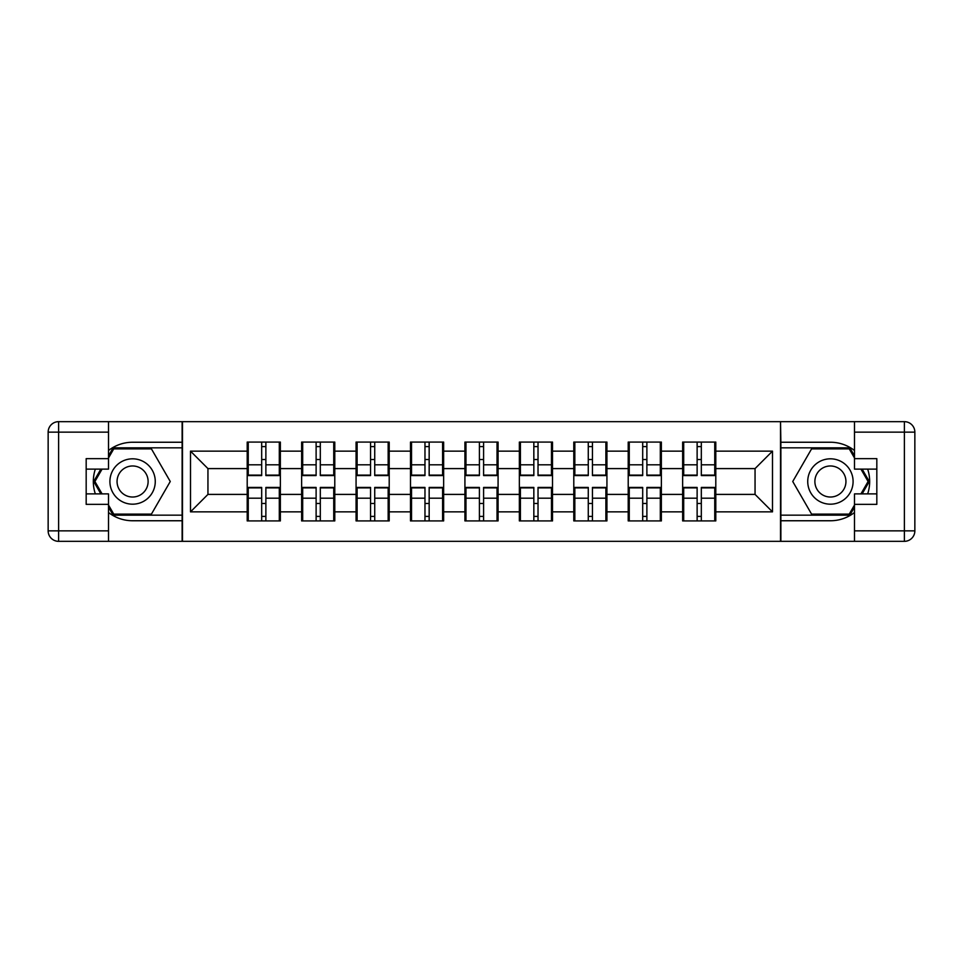 <?xml version="1.0" encoding="UTF-8"?>
<svg xmlns="http://www.w3.org/2000/svg" width="963" height="963" viewBox="0 0 963 963"><rect width="100%" height="100%" fill="white"/><g stroke="black" fill="none" stroke-linecap="round" stroke-linejoin="round"><path stroke-width="1.44" d="M108.506 512.509A39.254 39.254 0 0 0 132.581 520.754L182.127 520.754L182.127 541.338L780.873 541.338L780.873 520.754L830.419 520.754A39.254 39.254 0 0 0 854.494 512.509M715.798 503.661L714.751 503.661M683.694 503.661L682.647 503.661M682.647 459.339L683.694 459.339M714.751 459.339L715.798 459.339M715.798 454.813L714.751 454.813M683.694 454.813L682.647 454.813M682.647 508.187L683.694 508.187M714.751 508.187L715.798 508.187M661.364 503.661L660.317 503.661M629.26 503.661L628.213 503.661M628.213 459.339L629.26 459.339M660.317 459.339L661.364 459.339M661.364 454.813L660.317 454.813M629.26 454.813L628.213 454.813M628.213 508.187L629.26 508.187M660.317 508.187L661.364 508.187M606.931 503.661L605.883 503.661M574.839 503.661L573.792 503.661M573.792 459.339L574.839 459.339M605.883 459.339L606.931 459.339M606.931 454.813L605.883 454.813M574.839 454.813L573.792 454.813M573.792 508.187L574.839 508.187M605.883 508.187L606.931 508.187M552.509 503.661L551.462 503.661M520.405 503.661L519.358 503.661M519.358 459.339L520.405 459.339M551.462 459.339L552.509 459.339M552.509 454.813L551.462 454.813M520.405 454.813L519.358 454.813M519.358 508.187L520.405 508.187M551.462 508.187L552.509 508.187M498.076 503.661L497.028 503.661M465.972 503.661L464.924 503.661M464.924 459.339L465.972 459.339M497.028 459.339L498.076 459.339M498.076 454.813L497.028 454.813M465.972 454.813L464.924 454.813M464.924 508.187L465.972 508.187M497.028 508.187L498.076 508.187M443.642 503.661L442.595 503.661M411.538 503.661L410.491 503.661M410.491 459.339L411.538 459.339M442.595 459.339L443.642 459.339M443.642 454.813L442.595 454.813M411.538 454.813L410.491 454.813M410.491 508.187L411.538 508.187M442.595 508.187L443.642 508.187M389.208 503.661L388.161 503.661M357.117 503.661L356.069 503.661M356.069 459.339L357.117 459.339M388.161 459.339L389.208 459.339M389.208 454.813L388.161 454.813M357.117 454.813L356.069 454.813M356.069 508.187L357.117 508.187M388.161 508.187L389.208 508.187M334.787 503.661L333.74 503.661M302.683 503.661L301.636 503.661M301.636 459.339L302.683 459.339M333.74 459.339L334.787 459.339M334.787 454.813L333.74 454.813M302.683 454.813L301.636 454.813M301.636 508.187L302.683 508.187M333.74 508.187L334.787 508.187M854.494 450.491A39.254 39.254 0 0 0 830.419 442.246L780.873 442.246L780.524 421.662L780.524 541.338M780.524 421.662L182.127 421.662L182.127 442.246L132.581 442.246A39.254 39.254 0 0 0 108.506 450.491M182.476 541.338L182.476 421.662M755.052 494.404L755.052 468.596L715.798 468.596L715.798 494.404L755.052 494.404L772.495 511.859L772.495 451.141L715.798 451.141L715.798 442.077L682.647 442.077L682.647 468.596L661.364 468.596L661.364 494.404L682.647 494.404L682.647 468.596M772.495 511.859L715.798 511.859L715.798 520.923L682.647 520.923L682.647 511.859L661.364 511.859L661.364 520.923L628.213 520.923L628.213 511.859L606.931 511.859L606.931 520.923L573.792 520.923L573.792 511.859L552.509 511.859L552.509 520.923L519.358 520.923L519.358 511.859L498.076 511.859L498.076 520.923L464.924 520.923L464.924 511.859L443.642 511.859L443.642 520.923L410.491 520.923L410.491 511.859L389.208 511.859L389.208 520.923L356.069 520.923L356.069 511.859L334.787 511.859L334.787 520.923L301.636 520.923L301.636 511.859L280.353 511.859L280.353 520.923L247.202 520.923L247.202 511.859L190.505 511.859L190.505 451.141L247.202 451.141L247.202 468.596L207.948 468.596L207.948 494.404L247.202 494.404L247.202 468.596M682.647 451.141L661.364 451.141L661.364 442.077L628.213 442.077L628.213 451.141L606.931 451.141L606.931 442.077L573.792 442.077L573.792 451.141L552.509 451.141L552.509 442.077L519.358 442.077L519.358 451.141L498.076 451.141L498.076 442.077L464.924 442.077L464.924 451.141L443.642 451.141L443.642 442.077L410.491 442.077L410.491 451.141L389.208 451.141L389.208 442.077L356.069 442.077L356.069 451.141L334.787 451.141L334.787 442.077L301.636 442.077L301.636 451.141L280.353 451.141L280.353 442.077L247.202 442.077L247.202 451.141M682.647 494.404L682.647 511.859M661.364 494.404L661.364 511.859M661.364 451.141L661.364 468.596M606.931 494.404L628.213 494.404L628.213 468.596L606.931 468.596L606.931 511.859M628.213 494.404L628.213 511.859M628.213 451.141L628.213 468.596M606.931 451.141L606.931 468.596M552.509 494.404L573.792 494.404L573.792 468.596L552.509 468.596L552.509 511.859M573.792 494.404L573.792 511.859M573.792 451.141L573.792 468.596M552.509 451.141L552.509 468.596M498.076 494.404L519.358 494.404L519.358 468.596L498.076 468.596L498.076 511.859M519.358 494.404L519.358 511.859M519.358 451.141L519.358 468.596M498.076 451.141L498.076 468.596M443.642 494.404L464.924 494.404L464.924 468.596L443.642 468.596L443.642 511.859M464.924 494.404L464.924 511.859M464.924 451.141L464.924 468.596M443.642 451.141L443.642 468.596M389.208 494.404L410.491 494.404L410.491 468.596L389.208 468.596L389.208 511.859M410.491 494.404L410.491 511.859M410.491 451.141L410.491 468.596M389.208 451.141L389.208 468.596M334.787 494.404L356.069 494.404L356.069 468.596L334.787 468.596L334.787 511.859M356.069 494.404L356.069 511.859M356.069 451.141L356.069 468.596M334.787 451.141L334.787 468.596M280.353 494.404L301.636 494.404L301.636 468.596L280.353 468.596L280.353 511.859M301.636 494.404L301.636 511.859M301.636 451.141L301.636 468.596M280.353 451.141L280.353 468.596M280.353 503.661L279.306 503.661M248.249 503.661L247.202 503.661M247.202 459.339L248.249 459.339M279.306 459.339L280.353 459.339M280.353 454.813L279.306 454.813M248.249 454.813L247.202 454.813M247.202 508.187L248.249 508.187M279.306 508.187L280.353 508.187M247.202 494.404L247.202 511.859M207.948 494.404L190.505 511.859M190.505 451.141L207.948 468.596M715.798 494.404L715.798 511.859M715.798 451.141L715.798 468.596M772.495 451.141L755.052 468.596M279.306 442.077L279.306 475.566L265.872 475.566L265.872 442.077M261.683 442.077L261.683 475.566L248.249 475.566L248.249 442.077M261.683 446.603L265.872 446.603M265.872 459.52L261.683 459.52M248.249 520.923L248.249 487.434L261.683 487.434L261.683 520.923M265.872 520.923L265.872 487.434L279.306 487.434L279.306 520.923M265.872 516.397L261.683 516.397M261.683 503.48L265.872 503.48M121.242 461.855A22.679 22.679 0 0 0 112.948 492.839A22.679 22.679 0 0 0 143.932 501.145A22.679 22.679 0 0 0 152.226 470.161A22.679 22.679 0 0 0 121.242 461.855M124.829 468.054A15.528 15.528 0 0 0 119.135 489.264A15.528 15.528 0 0 0 140.345 494.946A15.528 15.528 0 0 0 146.039 473.736A15.528 15.528 0 0 0 124.829 468.054M108.506 457.955L113.754 448.878L151.42 448.878L170.258 481.5L151.42 514.122L113.754 514.122L108.506 505.045M102.066 493.887L94.916 481.5L102.066 469.113M841.758 461.855A22.679 22.679 0 0 0 810.774 470.161A22.679 22.679 0 0 0 819.068 501.145A22.679 22.679 0 0 0 850.052 492.839A22.679 22.679 0 0 0 841.758 461.855M838.171 468.054A15.528 15.528 0 0 0 816.961 473.736A15.528 15.528 0 0 0 822.655 494.946A15.528 15.528 0 0 0 843.865 489.264A15.528 15.528 0 0 0 838.171 468.054M854.494 505.045L849.246 514.122L811.58 514.122L792.742 481.5L811.58 448.878L849.246 448.878L854.494 457.955M860.934 469.113L868.084 481.5L860.934 493.887M95.337 469.113A39.254 39.254 0 0 0 95.337 493.887M182.127 421.662L108.506 421.662L108.506 469.113L86.176 469.113M182.127 541.338L58.623 541.338A10.473 10.473 0 0 1 48.15 530.866L48.15 432.134A10.473 10.473 0 0 1 58.623 421.662L108.506 421.662M182.127 520.754L182.127 442.246M86.176 493.887L108.506 493.887L108.506 541.338M108.506 458.641L86.176 458.641L86.176 504.359L108.506 504.359M182.127 447.831L113.153 447.831L108.506 455.86M108.506 507.14L113.153 515.169L182.127 515.169M100.862 469.113L93.712 481.5L100.862 493.887M867.663 493.887A39.254 39.254 0 0 0 867.663 469.113M780.873 541.338L854.494 541.338L854.494 493.887L876.824 493.887M780.873 421.662L904.377 421.662A10.473 10.473 0 0 1 914.85 432.134L914.85 530.866A10.473 10.473 0 0 1 904.377 541.338L854.494 541.338M780.873 442.246L780.873 520.754M876.824 469.113L854.494 469.113L854.494 421.662M854.494 504.359L876.824 504.359L876.824 458.641L854.494 458.641M780.873 515.169L849.848 515.169L854.494 507.14M854.494 455.86L849.848 447.831L780.873 447.831M862.138 493.887L869.288 481.5L862.138 469.113M333.74 442.077L333.74 475.566L320.306 475.566L320.306 442.077M316.117 442.077L316.117 475.566L302.683 475.566L302.683 442.077M316.117 446.603L320.306 446.603M320.306 459.52L316.117 459.52M388.161 442.077L388.161 475.566L374.727 475.566L374.727 442.077M370.55 442.077L370.55 475.566L357.117 475.566L357.117 442.077M370.55 446.603L374.727 446.603M374.727 459.52L370.55 459.52M442.595 442.077L442.595 475.566L429.161 475.566L429.161 442.077M424.972 442.077L424.972 475.566L411.538 475.566L411.538 442.077M424.972 446.603L429.161 446.603M429.161 459.52L424.972 459.52M497.028 442.077L497.028 475.566L483.595 475.566L483.595 442.077M479.405 442.077L479.405 475.566L465.972 475.566L465.972 442.077M479.405 446.603L483.595 446.603M483.595 459.52L479.405 459.52M551.462 442.077L551.462 475.566L538.028 475.566L538.028 442.077M533.839 442.077L533.839 475.566L520.405 475.566L520.405 442.077M533.839 446.603L538.028 446.603M538.028 459.52L533.839 459.52M302.683 520.923L302.683 487.434L316.117 487.434L316.117 520.923M320.306 520.923L320.306 487.434L333.74 487.434L333.74 520.923M320.306 516.397L316.117 516.397M316.117 503.48L320.306 503.48M357.117 520.923L357.117 487.434L370.55 487.434L370.55 520.923M374.727 520.923L374.727 487.434L388.161 487.434L388.161 520.923M374.727 516.397L370.55 516.397M370.55 503.48L374.727 503.48M411.538 520.923L411.538 487.434L424.972 487.434L424.972 520.923M429.161 520.923L429.161 487.434L442.595 487.434L442.595 520.923M429.161 516.397L424.972 516.397M424.972 503.48L429.161 503.48M465.972 520.923L465.972 487.434L479.405 487.434L479.405 520.923M483.595 520.923L483.595 487.434L497.028 487.434L497.028 520.923M483.595 516.397L479.405 516.397M479.405 503.48L483.595 503.48M520.405 520.923L520.405 487.434L533.839 487.434L533.839 520.923M538.028 520.923L538.028 487.434L551.462 487.434L551.462 520.923M538.028 516.397L533.839 516.397M533.839 503.48L538.028 503.48M605.883 442.077L605.883 475.566L592.45 475.566L592.45 442.077M588.273 442.077L588.273 475.566L574.839 475.566L574.839 442.077M588.273 446.603L592.45 446.603M592.45 459.52L588.273 459.52M574.839 520.923L574.839 487.434L588.273 487.434L588.273 520.923M592.45 520.923L592.45 487.434L605.883 487.434L605.883 520.923M592.45 516.397L588.273 516.397M588.273 503.48L592.45 503.48M660.317 442.077L660.317 475.566L646.883 475.566L646.883 442.077M642.694 442.077L642.694 475.566L629.26 475.566L629.26 442.077M642.694 446.603L646.883 446.603M646.883 459.52L642.694 459.52M629.26 520.923L629.26 487.434L642.694 487.434L642.694 520.923M646.883 520.923L646.883 487.434L660.317 487.434L660.317 520.923M646.883 516.397L642.694 516.397M642.694 503.48L646.883 503.48M714.751 442.077L714.751 475.566L701.317 475.566L701.317 442.077M697.128 442.077L697.128 475.566L683.694 475.566L683.694 442.077M697.128 446.603L701.317 446.603M701.317 459.52L697.128 459.52M683.694 520.923L683.694 487.434L697.128 487.434L697.128 520.923M701.317 520.923L701.317 487.434L714.751 487.434L714.751 520.923M701.317 516.397L697.128 516.397M697.128 503.48L701.317 503.48M261.683 464.804L248.249 464.804M261.683 475.12L248.249 475.12M279.306 464.804L265.872 464.804M279.306 475.12L265.872 475.12M265.872 498.196L279.306 498.196M265.872 487.88L279.306 487.88M248.249 498.196L261.683 498.196M248.249 487.88L261.683 487.88M108.506 432.134L58.623 432.134L58.623 530.866L108.506 530.866M48.15 432.134L58.623 432.134L58.623 421.662M58.623 541.338L58.623 530.866L48.15 530.866M854.494 530.866L904.377 530.866L904.377 432.134L854.494 432.134M914.85 530.866L904.377 530.866L904.377 541.338M904.377 421.662L904.377 432.134L914.85 432.134M316.117 464.804L302.683 464.804M316.117 475.12L302.683 475.12M333.74 464.804L320.306 464.804M333.74 475.12L320.306 475.12M370.55 464.804L357.117 464.804M370.55 475.12L357.117 475.12M388.161 464.804L374.727 464.804M388.161 475.12L374.727 475.12M424.972 464.804L411.538 464.804M424.972 475.12L411.538 475.12M442.595 464.804L429.161 464.804M442.595 475.12L429.161 475.12M479.405 464.804L465.972 464.804M479.405 475.12L465.972 475.12M497.028 464.804L483.595 464.804M497.028 475.12L483.595 475.12M533.839 464.804L520.405 464.804M533.839 475.12L520.405 475.12M551.462 464.804L538.028 464.804M551.462 475.12L538.028 475.12M320.306 498.196L333.74 498.196M320.306 487.88L333.74 487.88M302.683 498.196L316.117 498.196M302.683 487.88L316.117 487.88M374.727 498.196L388.161 498.196M374.727 487.88L388.161 487.88M357.117 498.196L370.55 498.196M357.117 487.88L370.55 487.88M429.161 498.196L442.595 498.196M429.161 487.88L442.595 487.88M411.538 498.196L424.972 498.196M411.538 487.88L424.972 487.88M483.595 498.196L497.028 498.196M483.595 487.88L497.028 487.88M465.972 498.196L479.405 498.196M465.972 487.88L479.405 487.88M538.028 498.196L551.462 498.196M538.028 487.88L551.462 487.88M520.405 498.196L533.839 498.196M520.405 487.88L533.839 487.88M588.273 464.804L574.839 464.804M588.273 475.12L574.839 475.12M605.883 464.804L592.45 464.804M605.883 475.12L592.45 475.12M592.45 498.196L605.883 498.196M592.45 487.88L605.883 487.88M574.839 498.196L588.273 498.196M574.839 487.88L588.273 487.88M642.694 464.804L629.26 464.804M642.694 475.12L629.26 475.12M660.317 464.804L646.883 464.804M660.317 475.12L646.883 475.12M646.883 498.196L660.317 498.196M646.883 487.88L660.317 487.88M629.26 498.196L642.694 498.196M629.26 487.88L642.694 487.88M697.128 464.804L683.694 464.804M697.128 475.12L683.694 475.12M714.751 464.804L701.317 464.804M714.751 475.12L701.317 475.12M701.317 498.196L714.751 498.196M701.317 487.88L714.751 487.88M683.694 498.196L697.128 498.196M683.694 487.88L697.128 487.88"/></g></svg>
